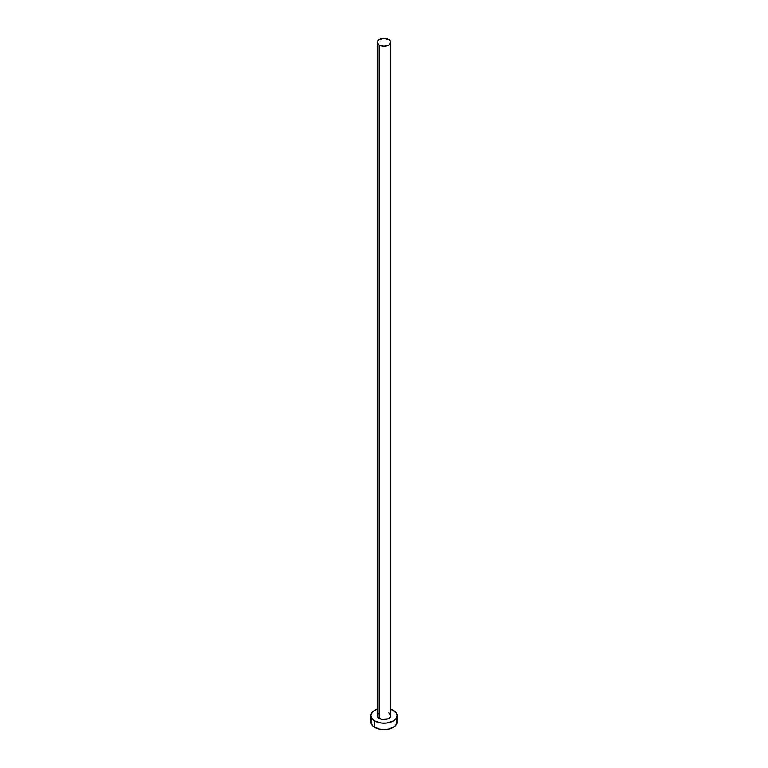 <?xml version="1.0" encoding="UTF-8"?>
<svg xmlns="http://www.w3.org/2000/svg" width="768" height="768" viewBox="0 0 768 768"><rect width="100%" height="100%" fill="white"/><g stroke="black" fill="none" stroke-linecap="round" stroke-linejoin="round"><path stroke-width="1.15" d="M377.194 42.326L379.19 45.11L384 46.262L388.81 45.11L390.806 42.326L388.81 39.552L384 38.4L379.19 39.552L377.194 42.326L377.194 715.632A6.806 3.926 0 0 0 379.19 718.406L379.19 45.11A6.806 3.926 180 0 1 377.194 42.326A6.806 3.926 180 0 1 381.398 38.698A6.806 3.926 180 0 1 388.81 39.552A6.806 3.926 180 0 1 390.806 42.326A6.806 3.926 180 0 1 386.602 45.965A6.806 3.926 180 0 1 379.19 45.11L379.19 718.406A6.806 3.926 0 0 0 386.602 719.261A6.806 3.926 0 0 0 390.806 715.632L390.288 717.139L387.782 718.896L381.398 719.261L377.712 717.139L377.194 715.632L378.336 713.443M371.904 719.155L370.915 722.045A13.085 7.555 0 0 0 374.746 727.382L374.746 720.97L381.446 723.043L386.554 723.043L393.254 720.97L396.096 718.522L397.085 715.632L396.096 712.742L390.806 709.171A13.085 7.555 180 0 1 393.254 710.285A13.085 7.555 180 0 1 397.085 715.632A13.085 7.555 180 0 1 389.011 722.611A13.085 7.555 180 0 1 374.746 720.97L374.746 727.382A13.085 7.555 0 0 0 389.011 729.024A13.085 7.555 0 0 0 397.085 722.045L396.096 719.155M374.746 720.97A13.085 7.555 180 0 1 370.915 715.632A13.085 7.555 180 0 1 377.194 709.171L373.114 711.437L371.165 714.154L370.915 715.632L371.904 718.522L374.746 720.97M388.81 712.848L390.806 715.632L390.806 42.326M370.915 715.632L371.165 723.514L373.114 726.24L378.989 729.024L384 729.6L389.011 729.024L394.886 726.24L396.835 723.514L397.085 715.632"/></g></svg>
